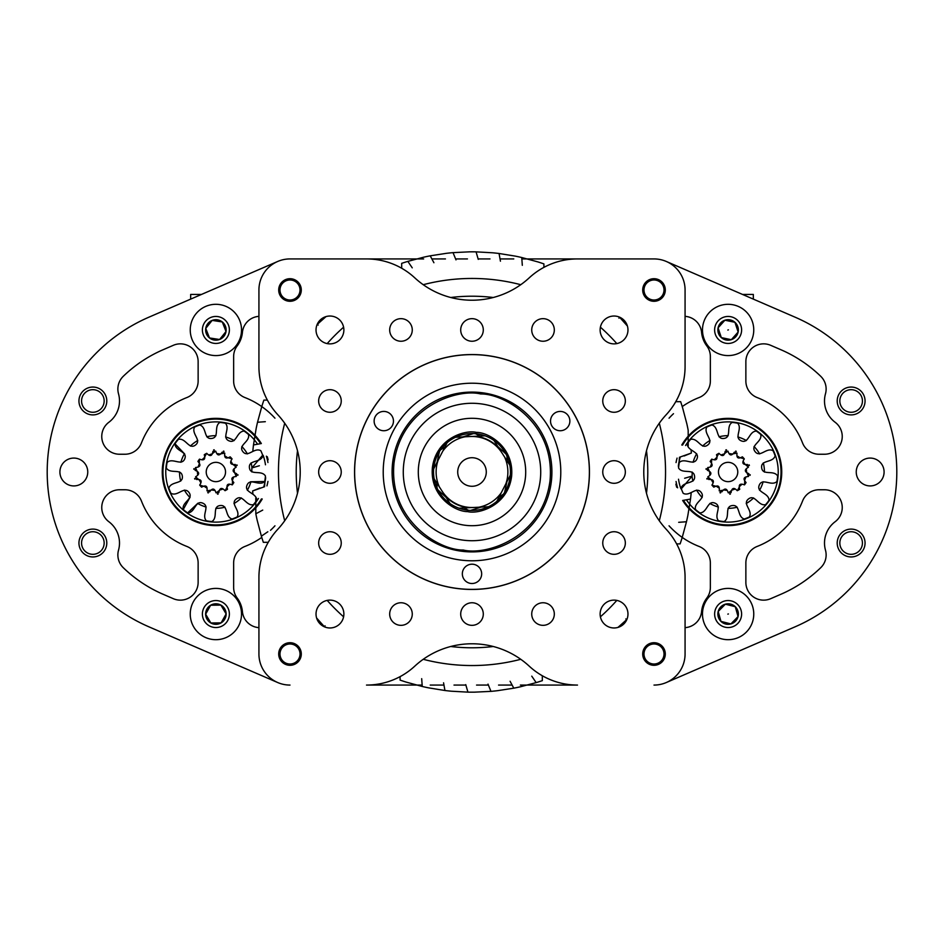 <?xml version="1.0" encoding="UTF-8"?>
<svg xmlns="http://www.w3.org/2000/svg" width="944" height="944" viewBox="0 0 944 944"><rect width="100%" height="100%" fill="white"/><g stroke="black" fill="none" stroke-linecap="round" stroke-linejoin="round"><path stroke-width="1.42" d="M820.725 376.302A17.759 17.759 0 0 1 825.481 393.825A26.633 26.633 0 0 0 835.157 422.287A17.759 17.759 0 0 1 824.501 454.241L819.085 454.241A17.759 17.759 0 0 1 802.553 442.948A79.898 79.898 0 0 0 757.171 397.566A17.759 17.759 0 0 1 745.866 381.022L745.866 361.611A17.759 17.759 0 0 1 770.682 345.315L780.995 349.776A133.175 133.175 0 0 1 820.725 376.302M825.481 550.175A17.759 17.759 0 0 1 820.725 567.698A133.175 133.175 0 0 1 780.995 594.224L770.682 598.685A17.759 17.759 0 0 1 745.866 582.389L745.866 562.978A17.759 17.759 0 0 1 757.171 546.434A79.898 79.898 0 0 0 802.553 501.052A17.759 17.759 0 0 1 819.085 489.759L824.501 489.759A17.759 17.759 0 0 1 835.157 521.713A26.633 26.633 0 0 0 825.481 550.175M119.499 543.024A26.633 26.633 0 0 1 118.519 550.175A17.759 17.759 0 0 0 123.275 567.698A133.175 133.175 0 0 0 163.005 594.224L173.318 598.685A17.759 17.759 0 0 0 198.134 582.389L198.134 562.978A17.759 17.759 0 0 0 186.829 546.434A79.898 79.898 0 0 1 141.447 501.052A17.759 17.759 0 0 0 124.915 489.759L119.499 489.759A17.759 17.759 0 0 0 108.843 521.713A26.633 26.633 0 0 1 119.499 543.024M119.499 400.976A26.633 26.633 0 0 1 108.843 422.287A17.759 17.759 0 0 0 119.499 454.241L124.915 454.241A17.759 17.759 0 0 0 141.447 442.948A79.898 79.898 0 0 1 186.829 397.566A17.759 17.759 0 0 0 198.134 381.022L198.134 361.611A17.759 17.759 0 0 0 173.318 345.315L163.005 349.776A133.175 133.175 0 0 0 123.275 376.302A17.759 17.759 0 0 0 118.519 393.825A26.633 26.633 0 0 1 119.499 400.976M87.757 472A13.924 13.924 0 0 1 73.833 485.924A13.924 13.924 0 0 1 59.909 472A13.924 13.924 0 0 1 73.833 458.076A13.924 13.924 0 0 1 87.757 472M106.79 543.024A13.924 13.924 0 0 1 92.866 556.948A13.924 13.924 0 0 1 78.942 543.024A13.924 13.924 0 0 1 92.866 529.1A13.924 13.924 0 0 1 106.79 543.024M106.79 400.976A13.924 13.924 0 0 1 92.866 414.9A13.924 13.924 0 0 1 78.942 400.976A13.924 13.924 0 0 1 92.866 387.052A13.924 13.924 0 0 1 106.79 400.976M856.243 472A13.924 13.924 0 0 0 870.167 485.924A13.924 13.924 0 0 0 884.091 472A13.924 13.924 0 0 0 870.167 458.076A13.924 13.924 0 0 0 856.243 472M837.21 543.024A13.924 13.924 0 0 0 851.134 556.948A13.924 13.924 0 0 0 865.058 543.024A13.924 13.924 0 0 0 851.134 529.1A13.924 13.924 0 0 0 837.21 543.024M837.21 400.976A13.924 13.924 0 0 0 851.134 414.9A13.924 13.924 0 0 0 865.058 400.976A13.924 13.924 0 0 0 851.134 387.052A13.924 13.924 0 0 0 837.21 400.976M261.335 443.538A53.619 53.619 0 0 0 162.262 472A53.619 53.619 0 0 0 262.22 498.987M675.892 484.189A53.619 53.619 0 0 0 676.706 487.246M682.665 500.462A53.619 53.619 0 0 0 781.738 472A53.619 53.619 0 0 0 681.78 445.013M277.666 261.476L148.904 317.184A168.681 168.681 0 0 0 148.904 626.816L277.666 682.524M258.927 316.358A17.759 17.759 0 0 0 242.407 332.43A26.633 26.633 0 0 1 237.192 345.929A17.759 17.759 0 0 0 233.64 356.584L233.64 381.022A17.759 17.759 0 0 0 244.944 397.566A79.898 79.898 0 0 1 274.952 418.192M258.927 627.642A17.759 17.759 0 0 1 242.407 611.57A26.633 26.633 0 0 0 237.192 598.071A17.759 17.759 0 0 1 233.64 587.416L233.64 562.978A17.759 17.759 0 0 1 244.944 546.434A79.898 79.898 0 0 0 261.771 537.419M274.952 525.808A79.898 79.898 0 0 1 270.515 530.304M422.074 685.073L366.508 685.073A71.024 71.024 0 0 0 414.735 666.193A84.346 84.346 0 0 1 529.265 666.193A71.024 71.024 0 0 0 577.492 685.073L520.356 685.073M511.99 685.073L498.562 685.073M488.343 685.073L476.555 685.073M465.852 685.073L454.005 685.073M443.869 685.073L430.228 685.073M666.334 261.476L795.096 317.184A168.681 168.681 0 0 1 795.096 626.816L666.334 682.524M654.003 685.073A31.069 31.069 0 0 0 685.073 654.003L685.073 577.492A71.024 71.024 0 0 0 666.193 529.265A84.346 84.346 0 0 1 666.193 414.735A71.024 71.024 0 0 0 685.073 366.508L685.073 289.997A31.069 31.069 0 0 0 654.003 258.927L521.926 258.927M513.772 258.927L500.131 258.927M489.995 258.927L478.148 258.927M467.445 258.927L455.657 258.927M445.438 258.927L432.01 258.927M423.644 258.927L289.997 258.927A31.069 31.069 0 0 0 258.927 289.997L258.927 366.508A71.024 71.024 0 0 0 277.807 414.735A84.346 84.346 0 0 1 277.807 529.265A71.024 71.024 0 0 0 258.927 577.492L258.927 654.003A31.069 31.069 0 0 0 289.997 685.073M268.108 459.811A53.619 53.619 0 0 0 267.294 456.754M685.073 627.642A17.759 17.759 0 0 0 701.593 611.57A26.633 26.633 0 0 1 706.808 598.071A17.759 17.759 0 0 0 710.36 587.416L710.36 562.978A17.759 17.759 0 0 0 699.056 546.434A79.898 79.898 0 0 1 669.048 525.808M685.073 316.358A17.759 17.759 0 0 1 701.593 332.43A26.633 26.633 0 0 0 706.808 345.929A17.759 17.759 0 0 1 710.36 356.584L710.36 381.022A17.759 17.759 0 0 1 699.056 397.566A79.898 79.898 0 0 0 682.229 406.581M673.485 413.696A79.898 79.898 0 0 0 669.048 418.192M318.659 472A11.293 11.293 0 0 0 329.952 483.293A11.293 11.293 0 0 0 341.244 472A11.293 11.293 0 0 0 329.952 460.707A11.293 11.293 0 0 0 318.659 472M602.756 472A11.293 11.293 0 0 0 614.048 483.293A11.293 11.293 0 0 0 625.341 472A11.293 11.293 0 0 0 614.048 460.707A11.293 11.293 0 0 0 602.756 472M460.707 329.952A11.293 11.293 0 0 0 472 341.244A11.293 11.293 0 0 0 483.293 329.952A11.293 11.293 0 0 0 472 318.659A11.293 11.293 0 0 0 460.707 329.952M460.707 614.048A11.293 11.293 0 0 0 472 625.341A11.293 11.293 0 0 0 483.293 614.048A11.293 11.293 0 0 0 472 602.756A11.293 11.293 0 0 0 460.707 614.048M602.756 400.976A11.293 11.293 0 0 0 614.048 412.268A11.293 11.293 0 0 0 625.341 400.976A11.293 11.293 0 0 0 614.048 389.683A11.293 11.293 0 0 0 602.756 400.976M602.756 543.024A11.293 11.293 0 0 0 614.048 554.317A11.293 11.293 0 0 0 625.341 543.024A11.293 11.293 0 0 0 614.048 531.732A11.293 11.293 0 0 0 602.756 543.024M318.659 543.024A11.293 11.293 0 0 0 329.952 554.317A11.293 11.293 0 0 0 341.244 543.024A11.293 11.293 0 0 0 329.952 531.732A11.293 11.293 0 0 0 318.659 543.024M318.659 400.976A11.293 11.293 0 0 0 329.952 412.268A11.293 11.293 0 0 0 341.244 400.976A11.293 11.293 0 0 0 329.952 389.683A11.293 11.293 0 0 0 318.659 400.976M531.732 329.952A11.293 11.293 0 0 0 543.024 341.244A11.293 11.293 0 0 0 554.317 329.952A11.293 11.293 0 0 0 543.024 318.659A11.293 11.293 0 0 0 531.732 329.952M389.683 329.952A11.293 11.293 0 0 0 400.976 341.244A11.293 11.293 0 0 0 412.268 329.952A11.293 11.293 0 0 0 400.976 318.659A11.293 11.293 0 0 0 389.683 329.952M531.732 614.048A11.293 11.293 0 0 0 543.024 625.341A11.293 11.293 0 0 0 554.317 614.048A11.293 11.293 0 0 0 543.024 602.756A11.293 11.293 0 0 0 531.732 614.048M389.683 614.048A11.293 11.293 0 0 0 400.976 625.341A11.293 11.293 0 0 0 412.268 614.048A11.293 11.293 0 0 0 400.976 602.756A11.293 11.293 0 0 0 389.683 614.048M589.445 472A117.445 117.445 0 0 1 472 589.445A117.445 117.445 0 0 1 354.555 472A117.445 117.445 0 0 1 472 354.555A117.445 117.445 0 0 1 589.445 472M278.704 289.997A11.293 11.293 0 0 0 289.997 301.289A11.293 11.293 0 0 0 301.289 289.997A11.293 11.293 0 0 0 289.997 278.704A11.293 11.293 0 0 0 278.704 289.997M642.711 289.997A11.293 11.293 0 0 0 654.003 301.289A11.293 11.293 0 0 0 665.296 289.997A11.293 11.293 0 0 0 654.003 278.704A11.293 11.293 0 0 0 642.711 289.997M278.704 654.003A11.293 11.293 0 0 0 289.997 665.296A11.293 11.293 0 0 0 301.289 654.003A11.293 11.293 0 0 0 289.997 642.711A11.293 11.293 0 0 0 278.704 654.003M642.711 654.003A11.293 11.293 0 0 0 654.003 665.296A11.293 11.293 0 0 0 665.296 654.003A11.293 11.293 0 0 0 654.003 642.711A11.293 11.293 0 0 0 642.711 654.003M600.124 614.048A13.924 13.924 0 0 0 614.048 627.972A13.924 13.924 0 0 0 627.972 614.048A13.924 13.924 0 0 0 614.048 600.124A13.924 13.924 0 0 0 600.124 614.048M316.028 329.952A13.924 13.924 0 0 0 329.952 343.876A13.924 13.924 0 0 0 343.876 329.952A13.924 13.924 0 0 0 329.952 316.028A13.924 13.924 0 0 0 316.028 329.952M316.028 614.048A13.924 13.924 0 0 0 329.952 627.972A13.924 13.924 0 0 0 343.876 614.048A13.924 13.924 0 0 0 329.952 600.124A13.924 13.924 0 0 0 316.028 614.048M600.124 329.952A13.924 13.924 0 0 0 614.048 343.876A13.924 13.924 0 0 0 627.972 329.952A13.924 13.924 0 0 0 614.048 316.028A13.924 13.924 0 0 0 600.124 329.952M654.003 258.927L577.492 258.927A71.024 71.024 0 0 0 529.265 277.807A84.346 84.346 0 0 1 414.735 277.807A71.024 71.024 0 0 0 366.508 258.927L289.997 258.927M686.489 499.907A50.115 50.115 0 0 0 754.61 514.539A50.115 50.115 0 0 0 771.519 446.937A50.115 50.115 0 0 0 685.568 445.521M680.27 457.085A50.115 50.115 0 0 0 678.323 466.289M678.524 479.21A50.115 50.115 0 0 0 680.848 488.662M677.615 487.812A52.911 52.911 0 0 1 676.057 481.487M676.046 462.584A52.911 52.911 0 0 1 677.06 458.111M682.547 445.096A52.911 52.911 0 0 1 773.938 445.544A52.911 52.911 0 0 1 755.53 517.253A52.911 52.911 0 0 1 683.444 500.367M736.273 451.315A22.231 22.231 0 0 0 735.671 451.09M726.491 449.828A22.231 22.231 0 0 0 725.853 449.887M706.136 468.661A22.231 22.231 0 0 0 706.053 469.286M706.867 478.525A22.231 22.231 0 0 0 707.056 479.127M753.583 497.936A36.356 36.356 0 0 1 746.208 503.53M737.205 507.199A36.356 36.356 0 0 1 728.013 508.356M718.396 507.022A36.356 36.356 0 0 1 709.853 503.435M702.183 497.476A36.356 36.356 0 0 1 696.589 490.089M692.92 481.098A36.356 36.356 0 0 1 691.999 476.118M693.085 462.277A36.356 36.356 0 0 1 696.684 453.745M702.643 446.064A36.356 36.356 0 0 1 709.935 440.518A36.356 36.356 0 0 1 710.03 440.47M841.352 548.676A11.293 11.293 0 0 0 856.786 552.806A11.293 11.293 0 0 0 860.916 537.384A11.293 11.293 0 0 0 845.494 533.242A11.293 11.293 0 0 0 841.352 548.676M841.352 406.616A11.293 11.293 0 0 0 856.786 410.758A11.293 11.293 0 0 0 860.916 395.324A11.293 11.293 0 0 0 845.494 391.194A11.293 11.293 0 0 0 841.352 406.616M719.021 436.801A36.356 36.356 0 0 1 728.213 435.644M737.842 436.978A36.356 36.356 0 0 1 746.374 440.565M754.055 446.524A36.356 36.356 0 0 1 759.649 453.911M763.307 462.902A36.356 36.356 0 0 1 764.463 472.094M763.141 481.723A36.356 36.356 0 0 1 759.542 490.255M719.965 492.685A22.231 22.231 0 0 0 720.555 492.91M729.747 494.172A22.231 22.231 0 0 0 730.373 494.113M750.091 475.339A22.231 22.231 0 0 0 750.185 474.714M749.371 465.475A22.231 22.231 0 0 0 749.17 464.873M742.515 294.434L753.336 294.434L753.336 299.118M719.753 476.826A9.664 9.664 0 0 0 732.945 480.366A9.664 9.664 0 0 0 736.485 467.174A9.664 9.664 0 0 0 723.281 463.634A9.664 9.664 0 0 0 719.753 476.826M748.38 467.233A20.815 20.815 0 0 0 747.542 464.519C742.692 464.826 741.618 462.961 744.309 458.914A20.815 20.815 0 0 0 742.373 456.837C738.137 459.209 736.355 457.993 737.028 453.191A20.815 20.815 0 0 0 734.385 452.152C731.6 456.129 729.464 455.81 727.977 451.185A20.815 20.815 0 0 0 725.145 451.397C724.367 456.188 722.302 456.825 718.962 453.309A20.815 20.815 0 0 0 716.508 454.725C717.877 459.386 716.295 460.849 711.752 459.126A20.815 20.815 0 0 0 710.159 461.474C713.416 465.073 712.626 467.079 707.788 467.504A20.815 20.815 0 0 0 707.375 470.313C711.87 472.142 712.036 474.289 707.858 476.767A20.815 20.815 0 0 0 708.684 479.481C713.534 479.174 714.62 481.039 711.929 485.086A20.815 20.815 0 0 0 713.853 487.163C718.089 484.791 719.871 486.007 719.21 490.809A20.815 20.815 0 0 0 721.853 491.848C724.638 487.871 726.762 488.19 728.249 492.815A20.815 20.815 0 0 0 731.081 492.603C731.86 487.812 733.925 487.175 737.264 490.691A20.815 20.815 0 0 0 739.73 489.275C738.35 484.614 739.931 483.151 744.474 484.874A20.815 20.815 0 0 0 746.079 482.526C742.81 478.927 743.601 476.921 748.439 476.496A20.815 20.815 0 0 0 748.863 473.687C744.368 471.858 744.202 469.711 748.38 467.233M257.511 444.093A50.115 50.115 0 0 0 189.39 429.461A50.115 50.115 0 0 0 172.481 497.063A50.115 50.115 0 0 0 258.432 498.479M261.453 498.904A52.911 52.911 0 0 1 170.062 498.456A52.911 52.911 0 0 1 188.47 426.747A52.911 52.911 0 0 1 260.556 443.633M224.035 451.315A22.231 22.231 0 0 0 223.445 451.09M214.253 449.828A22.231 22.231 0 0 0 213.627 449.887M193.909 468.661A22.231 22.231 0 0 0 193.815 469.286M194.629 478.525A22.231 22.231 0 0 0 194.83 479.127M241.357 497.936A36.356 36.356 0 0 1 234.065 503.482A36.356 36.356 0 0 1 233.97 503.53M224.979 507.199A36.356 36.356 0 0 1 215.787 508.356M206.158 507.022A36.356 36.356 0 0 1 197.626 503.435M189.945 497.476A36.356 36.356 0 0 1 184.351 490.089M180.693 481.098A36.356 36.356 0 0 1 179.537 471.906M180.859 462.277A36.356 36.356 0 0 1 184.458 453.745M190.417 446.064A36.356 36.356 0 0 1 197.792 440.47M83.084 548.676A11.293 11.293 0 0 0 98.506 552.806A11.293 11.293 0 0 0 102.648 537.384A11.293 11.293 0 0 0 87.214 533.242A11.293 11.293 0 0 0 83.084 548.676M83.084 406.616A11.293 11.293 0 0 0 98.506 410.758A11.293 11.293 0 0 0 102.648 395.324A11.293 11.293 0 0 0 87.214 391.194A11.293 11.293 0 0 0 83.084 406.616M266.385 456.188A52.911 52.911 0 0 1 267.943 462.513M267.954 481.416A52.911 52.911 0 0 1 266.94 485.889M263.73 486.915A50.115 50.115 0 0 0 265.677 477.711M265.476 464.79A50.115 50.115 0 0 0 263.152 455.338M206.795 436.801A36.356 36.356 0 0 1 215.987 435.644M225.604 436.978A36.356 36.356 0 0 1 234.147 440.565M241.817 446.524A36.356 36.356 0 0 1 247.411 453.911M251.08 462.902A36.356 36.356 0 0 1 252.001 467.882M250.915 481.723A36.356 36.356 0 0 1 247.316 490.255M207.727 492.685A22.231 22.231 0 0 0 208.329 492.91M217.509 494.172A22.231 22.231 0 0 0 218.147 494.113M237.864 475.339A22.231 22.231 0 0 0 237.947 474.714M237.133 465.475A22.231 22.231 0 0 0 236.944 464.873M190.664 299.118L190.664 294.434L201.485 294.434M207.515 476.826A9.664 9.664 0 0 0 220.719 480.366A9.664 9.664 0 0 0 224.247 467.174A9.664 9.664 0 0 0 211.055 463.634A9.664 9.664 0 0 0 207.515 476.826M236.142 467.233A20.815 20.815 0 0 0 235.316 464.519C230.466 464.826 229.38 462.961 232.071 458.914A20.815 20.815 0 0 0 230.147 456.837C225.911 459.209 224.129 457.993 224.79 453.191A20.815 20.815 0 0 0 222.147 452.152C219.362 456.129 217.238 455.81 215.751 451.185A20.815 20.815 0 0 0 212.919 451.397C212.14 456.188 210.075 456.825 206.736 453.309A20.815 20.815 0 0 0 204.27 454.725C205.65 459.386 204.069 460.849 199.526 459.126A20.815 20.815 0 0 0 197.921 461.474C201.19 465.073 200.399 467.079 195.561 467.504A20.815 20.815 0 0 0 195.137 470.313C199.632 472.142 199.798 474.289 195.62 476.767A20.815 20.815 0 0 0 196.458 479.481C201.308 479.174 202.382 481.039 199.691 485.086A20.815 20.815 0 0 0 201.627 487.163C205.863 484.791 207.645 486.007 206.972 490.809A20.815 20.815 0 0 0 209.615 491.848C212.4 487.871 214.536 488.19 216.023 492.815A20.815 20.815 0 0 0 218.855 492.603C219.633 487.812 221.698 487.175 225.038 490.691A20.815 20.815 0 0 0 227.492 489.275C226.123 484.614 227.705 483.151 232.248 484.874A20.815 20.815 0 0 0 233.841 482.526C230.584 478.927 231.374 476.921 236.212 476.496A20.815 20.815 0 0 0 236.625 473.687C232.13 471.858 231.964 469.711 236.142 467.233M776.912 481.523A49.713 49.713 0 0 0 777.667 476.012C773.726 469.546 762.669 476 761.655 467.787C760.604 459.575 772.912 463.091 775.142 455.846A49.713 49.713 0 0 0 773.042 450.689C766.386 447.067 760.038 458.182 755.058 451.574C750.043 444.99 762.457 441.886 760.758 434.5A49.713 49.713 0 0 0 756.368 431.089C748.793 431.278 748.852 444.069 741.241 440.836C733.606 437.65 742.798 428.753 737.642 423.207A49.713 49.713 0 0 0 732.131 422.44C725.665 426.393 732.107 437.438 723.895 438.453C715.694 439.503 719.198 427.207 711.965 424.977A49.713 49.713 0 0 0 706.808 427.077C703.186 433.733 714.301 440.081 707.693 445.061C701.109 450.076 698.005 437.662 690.619 439.349A49.713 49.713 0 0 0 687.208 443.751C687.397 451.326 700.188 451.267 696.955 458.878C693.769 466.513 684.872 457.321 679.314 462.477A49.713 49.713 0 0 0 678.559 467.988C682.512 474.454 693.557 468 694.572 476.213C695.622 484.425 683.326 480.909 681.096 488.154A49.713 49.713 0 0 0 683.196 493.311C689.852 496.933 696.188 485.818 701.18 492.426C706.183 499.01 693.781 502.114 695.468 509.5A49.713 49.713 0 0 0 699.87 512.911C707.434 512.722 707.375 499.931 714.997 503.164C722.632 506.35 713.44 515.247 718.596 520.793A49.713 49.713 0 0 0 724.107 521.56C730.573 517.607 724.119 506.562 732.332 505.547C740.544 504.497 737.028 516.793 744.261 519.023A49.713 49.713 0 0 0 749.418 516.923C753.041 510.267 741.937 503.919 748.545 498.939C755.117 493.924 758.233 506.338 765.619 504.651A49.713 49.713 0 0 0 769.03 500.249C768.841 492.674 756.05 492.733 759.271 485.122C762.469 477.487 771.366 486.679 776.912 481.523M737.429 490.62L739.683 486.325A18.408 18.408 0 0 0 741.748 484.378M744.58 484.732L744.757 479.882A18.408 18.408 0 0 0 745.76 477.239M748.474 476.319L746.527 471.882A18.408 18.408 0 0 0 746.291 469.062M748.332 467.056L744.651 463.905A18.408 18.408 0 0 0 743.211 461.463M744.191 458.772L739.506 457.533A18.408 18.408 0 0 0 737.146 455.964M736.863 453.108L732.096 454.029A18.408 18.408 0 0 0 729.299 453.627M727.8 451.185L723.906 454.076A18.408 18.408 0 0 0 721.204 454.937M718.797 453.38L716.543 457.675A18.408 18.408 0 0 0 714.49 459.622M711.646 459.268L711.481 464.118A18.408 18.408 0 0 0 710.466 466.761M707.752 467.681L709.711 472.118A18.408 18.408 0 0 0 709.947 474.938M707.894 476.944L711.575 480.095A18.408 18.408 0 0 0 713.015 482.537M712.036 485.228L716.732 486.467A18.408 18.408 0 0 0 719.08 488.036M719.375 490.892L724.131 489.971A18.408 18.408 0 0 0 726.939 490.373M728.426 492.815L732.32 489.924A18.408 18.408 0 0 0 735.022 489.063M250.561 481.759L264.686 481.523A49.713 49.713 0 0 0 265.441 476.012C261.488 469.546 250.443 476 249.428 467.787C248.378 459.575 260.674 463.091 262.904 455.846A49.713 49.713 0 0 0 260.804 450.689C254.148 447.067 247.812 458.182 242.82 451.574C237.817 444.99 250.219 441.886 248.532 434.5A49.713 49.713 0 0 0 244.13 431.089C236.566 431.278 236.625 444.069 229.003 440.836C221.368 437.65 230.56 428.753 225.404 423.207A49.713 49.713 0 0 0 219.893 422.44C213.427 426.393 219.881 437.438 211.668 438.453C203.456 439.503 206.972 427.207 199.739 424.977A49.713 49.713 0 0 0 194.582 427.077C190.959 433.733 202.063 440.081 195.455 445.061C188.883 450.076 185.767 437.662 178.381 439.349A49.713 49.713 0 0 0 174.97 443.751L184.682 454.017M190.098 497.146L183.242 509.5A49.713 49.713 0 0 0 187.632 512.911L197.898 503.211M225.203 490.62L227.457 486.325A18.408 18.408 0 0 0 229.51 484.378M232.354 484.732L232.519 479.882A18.408 18.408 0 0 0 233.534 477.239M236.248 476.319L234.289 471.882A18.408 18.408 0 0 0 234.053 469.062M236.106 467.056L232.425 463.905A18.408 18.408 0 0 0 230.985 461.463M231.964 458.772L227.268 457.533A18.408 18.408 0 0 0 224.92 455.964M224.625 453.108L219.869 454.029A18.408 18.408 0 0 0 217.061 453.627M215.574 451.185L211.68 454.076A18.408 18.408 0 0 0 208.978 454.937M206.571 453.38L204.317 457.675A18.408 18.408 0 0 0 202.252 459.622M199.42 459.268L199.243 464.118A18.408 18.408 0 0 0 198.24 466.761M195.526 467.681L197.473 472.118A18.408 18.408 0 0 0 197.709 474.938M195.668 476.944L199.349 480.095A18.408 18.408 0 0 0 200.789 482.537M199.809 485.228L204.494 486.467A18.408 18.408 0 0 0 206.854 488.036M207.137 490.892L211.904 489.971A18.408 18.408 0 0 0 214.701 490.373M216.2 492.815L220.094 489.924A18.408 18.408 0 0 0 222.796 489.063M187.632 512.911C195.207 512.722 195.148 499.931 202.759 503.164C210.394 506.35 201.202 515.247 206.358 520.793A49.713 49.713 0 0 0 211.869 521.56C218.335 517.607 211.893 506.562 220.105 505.547C228.306 504.497 224.802 516.793 232.035 519.023A49.713 49.713 0 0 0 237.192 516.923C240.814 510.267 229.699 503.919 236.307 498.939C242.891 493.924 245.995 506.338 253.381 504.651A49.713 49.713 0 0 0 256.792 500.249C256.603 492.674 243.812 492.733 247.045 485.122C250.231 477.487 259.128 486.679 264.686 481.523M174.97 443.751C175.159 451.326 187.95 451.267 184.729 458.878C181.531 466.513 172.634 457.321 167.088 462.477A49.713 49.713 0 0 0 166.333 467.988C170.274 474.454 181.331 468 182.345 476.213C183.396 484.425 171.088 480.909 168.858 488.154A49.713 49.713 0 0 0 170.958 493.311C177.614 496.933 183.962 485.818 188.942 492.426C193.957 499.01 181.543 502.114 183.242 509.5M473.699 507.471A35.518 35.518 0 0 1 442.134 491.21M470.301 436.529A35.518 35.518 0 0 1 501.866 452.79M560.205 430.735A9.664 9.664 0 0 1 550.541 421.071A9.664 9.664 0 0 1 560.205 411.419A9.664 9.664 0 0 1 569.869 421.071A9.664 9.664 0 0 1 560.205 430.735M383.795 430.735A9.664 9.664 0 0 1 374.131 421.071A9.664 9.664 0 0 1 383.795 411.419A9.664 9.664 0 0 1 393.459 421.071A9.664 9.664 0 0 1 383.795 430.735M472 583.51A9.664 9.664 0 0 1 462.336 573.846A9.664 9.664 0 0 1 472 564.193A9.664 9.664 0 0 1 481.664 573.846A9.664 9.664 0 0 1 472 583.51M472 560.783A88.783 88.783 0 0 1 383.217 472A88.783 88.783 0 0 1 472 383.217A88.783 88.783 0 0 1 560.783 472A88.783 88.783 0 0 1 472 560.783M472 354.625A117.375 117.375 0 0 1 589.375 472A117.375 117.375 0 0 1 472 589.375A117.375 117.375 0 0 1 354.625 472A117.375 117.375 0 0 1 472 354.625M462.926 436.883L473.404 433.579M497.877 446.583L505.972 454.005M506.952 481.7L504.568 492.426M481.074 507.117L470.596 510.421M446.123 497.417L438.028 489.995M437.048 462.3L439.432 451.574M646.274 296.369A10.018 10.018 0 0 0 660.363 297.726A10.018 10.018 0 0 0 661.732 283.637A10.018 10.018 0 0 0 647.631 282.268A10.018 10.018 0 0 0 646.274 296.369M282.268 296.369A10.018 10.018 0 0 0 296.369 297.726A10.018 10.018 0 0 0 297.726 283.637A10.018 10.018 0 0 0 283.637 282.268A10.018 10.018 0 0 0 282.268 296.369M646.274 660.363A10.018 10.018 0 0 0 660.363 661.732A10.018 10.018 0 0 0 661.732 647.631A10.018 10.018 0 0 0 647.631 646.274A10.018 10.018 0 0 0 646.274 660.363M282.268 660.363A10.018 10.018 0 0 0 296.369 661.732A10.018 10.018 0 0 0 297.726 647.631A10.018 10.018 0 0 0 283.637 646.274A10.018 10.018 0 0 0 282.268 660.363M728.414 329.857L727.824 330.046L728.414 329.857M718.384 333.161A10.254 10.254 0 0 0 738.149 332.028A10.254 10.254 0 0 0 724.898 320.217A10.254 10.254 0 0 0 718.384 333.161M719.682 332.736L721.299 337.598L731.329 339.687L738.149 332.028L734.939 322.293L724.898 320.217L718.077 327.863L719.682 332.736M703.776 337.999A25.641 25.641 0 0 0 736.155 354.295A25.641 25.641 0 0 0 752.462 321.904A25.641 25.641 0 0 0 720.071 305.608A25.641 25.641 0 0 0 703.776 337.999M715.304 334.188A13.499 13.499 0 0 0 732.355 342.766A13.499 13.499 0 0 0 740.934 325.715A13.499 13.499 0 0 0 723.883 317.137A13.499 13.499 0 0 0 715.304 334.188M721.747 337.692L731.329 339.687L738.149 332.028L734.939 322.293L724.898 320.217L718.077 327.863L721.299 337.598M728.414 613.966L727.824 614.131L728.414 613.966M718.242 616.821A10.254 10.254 0 0 0 738.055 616.585A10.254 10.254 0 0 0 725.346 604.184A10.254 10.254 0 0 0 718.242 616.821M719.564 616.456L720.956 621.388L730.892 623.925L738.055 616.585L735.282 606.709L725.346 604.184L718.183 611.511L719.564 616.456M703.433 620.987A25.641 25.641 0 0 0 735.046 638.734A25.641 25.641 0 0 0 752.805 607.11A25.641 25.641 0 0 0 721.181 589.363A25.641 25.641 0 0 0 703.433 620.987M715.127 617.695A13.499 13.499 0 0 0 731.765 627.04A13.499 13.499 0 0 0 741.111 610.402A13.499 13.499 0 0 0 724.461 601.057A13.499 13.499 0 0 0 715.127 617.695M721.405 621.494L730.892 623.925L738.055 616.585L735.282 606.709L725.346 604.184L718.183 611.511L720.956 621.388M206.335 333.669A10.254 10.254 0 0 0 226.017 331.497A10.254 10.254 0 0 0 212.164 320.394A10.254 10.254 0 0 0 206.335 333.669M207.609 333.173L209.474 337.952L219.61 339.498L226.017 331.497L222.288 321.951L212.164 320.394L205.745 328.394L207.609 333.173M191.998 339.262A25.641 25.641 0 0 0 225.203 353.835A25.641 25.641 0 0 0 239.776 320.641A25.641 25.641 0 0 0 206.571 306.057A25.641 25.641 0 0 0 191.998 339.262M203.314 334.849A13.499 13.499 0 0 0 220.79 342.519A13.499 13.499 0 0 0 228.46 325.043A13.499 13.499 0 0 0 210.984 317.373A13.499 13.499 0 0 0 203.314 334.849M209.934 338.023L219.61 339.498L226.017 331.497L222.288 321.951L212.164 320.394L205.745 328.394L209.474 337.952M207.066 619.288A10.254 10.254 0 0 0 226.135 613.919A10.254 10.254 0 0 0 210.642 605.234A10.254 10.254 0 0 0 207.066 619.288M208.246 618.58L210.866 622.993L221.12 622.863L226.135 613.919L220.896 605.104L210.642 605.234L205.639 614.178L208.246 618.58M193.839 627.146A25.641 25.641 0 0 0 228.979 636.091A25.641 25.641 0 0 0 237.923 600.95A25.641 25.641 0 0 0 202.783 592.006A25.641 25.641 0 0 0 193.839 627.146M204.282 620.94A13.499 13.499 0 0 0 222.772 625.648A13.499 13.499 0 0 0 227.48 607.157A13.499 13.499 0 0 0 208.99 602.449A13.499 13.499 0 0 0 204.282 620.94M211.326 622.981L221.12 622.863L226.135 613.919L220.896 605.104L210.642 605.234L205.639 614.178L210.866 622.993M501.229 492.815L510.315 475.162A38.444 38.444 0 0 0 509.843 465.18L493.901 440.4A38.444 38.444 0 0 0 485.015 435.821L455.574 437.237A38.444 38.444 0 0 0 447.173 442.642L433.685 468.838A38.444 38.444 0 0 0 434.157 478.82L450.099 503.6A38.444 38.444 0 0 0 458.985 508.179L488.426 506.763A38.444 38.444 0 0 0 496.827 501.358L501.229 492.815A35.884 35.884 0 0 1 478.82 507.223M478.537 459.303A14.278 14.278 0 0 1 484.697 478.537A14.278 14.278 0 0 1 465.463 484.697A14.278 14.278 0 0 1 459.303 465.463A14.278 14.278 0 0 1 478.537 459.303M444.907 495.517A35.884 35.884 0 0 0 468.578 507.719M499.093 448.483A35.884 35.884 0 0 0 475.422 436.281M465.18 436.777A35.884 35.884 0 0 0 442.771 451.185M438.087 460.294A35.884 35.884 0 0 0 439.361 486.903M505.913 483.706A35.884 35.884 0 0 0 504.639 457.097M476.272 433.792A38.444 38.444 0 0 0 455.574 437.237A38.444 38.444 0 0 1 489.606 437.815M493.901 440.4A38.444 38.444 0 0 1 509.843 465.18M510.315 475.162A38.444 38.444 0 0 1 496.827 501.358M488.426 506.763A38.444 38.444 0 0 1 458.985 508.179A38.444 38.444 0 0 0 467.728 510.208M480.862 392.586A79.898 79.898 0 0 1 551.414 480.862A79.898 79.898 0 0 1 463.138 551.414A79.898 79.898 0 0 1 392.586 463.138A79.898 79.898 0 0 1 480.862 392.586A79.898 79.898 0 0 0 392.586 463.138A79.898 79.898 0 0 0 463.138 551.414M466.041 525.371A53.702 53.702 0 0 1 418.629 466.041A53.702 53.702 0 0 1 477.959 418.629A53.702 53.702 0 0 1 525.371 477.959A53.702 53.702 0 0 1 466.041 525.371M464.377 540.298A68.723 68.723 0 0 0 540.298 479.623A68.723 68.723 0 0 0 479.623 403.702A68.723 68.723 0 0 0 403.702 464.377A68.723 68.723 0 0 0 464.377 540.298M450.099 503.6A38.444 38.444 0 0 1 434.157 478.82A38.444 38.444 0 0 0 450.099 503.6M433.685 468.838A38.444 38.444 0 0 1 447.173 442.642A38.444 38.444 0 0 0 433.685 468.838M284.699 423.242A193.544 193.544 0 0 0 284.699 520.758M327.19 600.408A193.544 193.544 0 0 0 343.592 616.81M423.242 659.301A193.544 193.544 0 0 0 520.758 659.301M600.408 616.81A193.544 193.544 0 0 0 616.81 600.408M659.301 520.758A193.544 193.544 0 0 0 659.301 423.242M684.117 455.987L691.362 453.037L679.468 457.262L678.712 466.383M684.624 478.254L692.141 476.071L681.32 488.78M682.807 500.438L690.512 499.057L687.857 515.412A220.176 220.176 0 0 1 686.477 521.749L682.134 537.738A220.176 220.176 0 0 1 680.105 543.897L676.636 543.909L680.105 543.897M678.677 522.315L686.477 521.749M625.825 618.922L626.863 619.488L618.001 627.394M531.755 676.152L536.157 682.618L520.132 686.854A220.176 220.176 0 0 1 513.784 688.176L497.417 690.701A220.176 220.176 0 0 1 490.963 691.362L474.407 692.164A220.176 220.176 0 0 1 467.929 692.141L451.385 691.209A220.176 220.176 0 0 1 444.943 690.512L428.588 687.857A220.176 220.176 0 0 1 422.251 686.477L406.262 682.134A220.176 220.176 0 0 1 400.103 680.105L400.091 676.636L400.103 680.105M510.09 681.273L513.784 688.176M488.013 684.117L490.963 691.362M465.746 684.624L467.929 692.141M443.562 682.807L444.943 690.512M421.685 678.677L422.251 686.477M325.078 625.825L324.512 626.863L316.606 618.001M267.848 531.755L261.382 536.157L257.146 520.132A220.176 220.176 0 0 1 255.824 513.784L255.777 497.984M262.727 510.09L255.824 513.784M259.883 488.013L252.638 490.963L264.532 486.738L265.288 477.617M259.376 465.746L251.859 467.929L262.68 455.22M261.193 443.562L253.488 444.943L256.143 428.588A220.176 220.176 0 0 1 257.523 422.251L261.866 406.262A220.176 220.176 0 0 1 263.895 400.103L267.364 400.091L263.895 400.103M265.323 421.685L257.523 422.251M318.175 325.078L317.137 324.512L325.999 316.606M412.245 267.848L407.843 261.382L423.868 257.146A220.176 220.176 0 0 1 430.216 255.824L446.583 253.299A220.176 220.176 0 0 1 453.037 252.638L469.593 251.836A220.176 220.176 0 0 1 476.071 251.859L492.615 252.791A220.176 220.176 0 0 1 499.057 253.488L515.412 256.143A220.176 220.176 0 0 1 521.749 257.523L537.738 261.866A220.176 220.176 0 0 1 543.897 263.895L543.909 267.364L543.897 263.895M433.91 262.727L430.216 255.824M455.987 259.883L453.037 252.638M478.254 259.376L476.071 251.859M500.438 261.193L499.057 253.488M522.315 265.323L521.749 257.523M618.922 318.175L619.488 317.137L627.394 325.999M688.223 446.016L688.176 430.216L688.223 446.016M542.316 675.751L542.328 680.648A220.176 220.176 0 0 1 536.157 682.618M268.249 542.316L263.352 542.328A220.176 220.176 0 0 1 261.382 536.157M401.684 268.249L401.672 263.352A220.176 220.176 0 0 1 407.843 261.382M675.751 401.684L680.648 401.672A220.176 220.176 0 0 1 682.618 407.843L686.854 423.868A220.176 220.176 0 0 1 688.176 430.216M691.102 450.241A220.176 220.176 0 0 1 691.362 453.037M616.81 343.592A193.544 193.544 0 0 0 600.408 327.19M520.758 284.699A193.544 193.544 0 0 0 423.242 284.699M343.592 327.19A193.544 193.544 0 0 0 327.19 343.592M252.839 450.937A220.176 220.176 0 0 1 253.488 444.943M251.824 471.941A220.176 220.176 0 0 1 251.859 467.929M252.898 493.759A220.176 220.176 0 0 1 252.638 490.963M691.161 493.063A220.176 220.176 0 0 1 690.512 499.057M692.176 472.059A220.176 220.176 0 0 1 692.141 476.071M480.071 436.057L475.516 433.709M444.907 447.031L440.6 449.816M436.836 482.974L437.084 488.107M463.929 507.943L468.484 510.291M499.093 496.969L503.4 494.184M507.164 461.026L506.916 455.893M467.575 511.601C478.986 514.48 507.789 505.677 511.601 476.425C514.338 447.055 488.178 432.104 476.425 432.399C465.014 429.52 436.211 438.323 432.399 467.575C429.662 496.945 455.822 511.896 467.575 511.601M480.708 393.978C503.884 393.388 555.402 422.841 550.022 480.708C542.505 538.34 485.759 555.709 463.292 550.022C440.116 550.612 388.598 521.159 393.978 463.292C401.495 405.66 458.241 388.291 480.708 393.978M297.502 450.748A175.785 175.785 0 0 0 297.502 493.252M450.748 646.498A175.785 175.785 0 0 0 493.252 646.498M646.498 493.252A175.785 175.785 0 0 0 646.498 450.748M493.252 297.502A175.785 175.785 0 0 0 450.748 297.502"/></g></svg>
